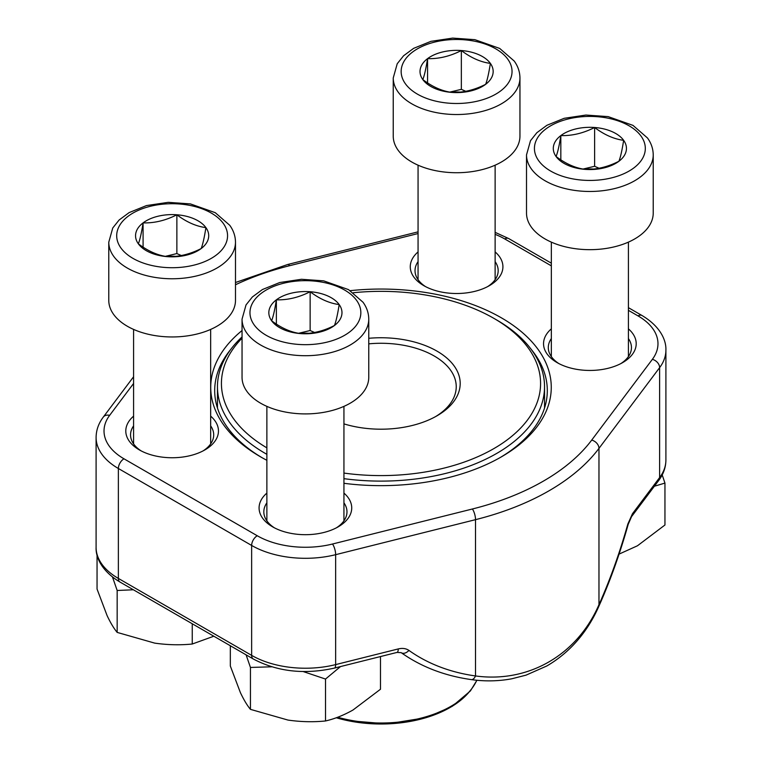 <?xml version="1.0" encoding="UTF-8"?>
<svg xmlns="http://www.w3.org/2000/svg" width="762" height="762" viewBox="0 0 762 762"><rect width="100%" height="100%" fill="white"/><g stroke="black" fill="none" stroke-linecap="round" stroke-linejoin="round"><path stroke-width="1.14" d="M176.87 214.779A36.576 21.117 180 0 1 205.911 227.619A36.576 21.117 180 0 1 201.168 248.564A36.576 21.117 180 0 1 167.383 256.661A36.576 21.117 180 0 1 138.351 243.821A36.576 21.117 180 0 1 143.085 222.885A36.576 21.117 180 0 1 176.87 214.779C186.519 222.075 196.196 226.362 205.911 227.619C204.33 237.611 202.749 244.592 201.168 248.564C189.89 254.289 178.632 256.994 167.383 256.661C157.734 255.422 148.057 251.146 138.351 243.821C139.922 239.897 141.503 232.915 143.085 222.885C154.334 223.209 165.592 220.513 176.87 214.779L176.87 253.575L181.327 255.546M235.487 300.38A63.351 36.576 180 0 1 172.126 336.956A63.351 36.576 180 0 1 108.776 300.38L108.776 242.183A63.351 36.576 180 0 0 172.126 278.768A63.351 36.576 180 0 0 235.487 242.183L235.487 300.38M165.373 256.337L176.87 253.575M166.478 256.518A31.68 18.288 180 0 1 175.66 256.346M143.085 222.885L143.085 247.136M594.617 127.492A36.576 21.117 180 0 1 623.649 140.332A36.576 21.117 180 0 1 618.915 161.268A36.576 21.117 180 0 1 585.13 169.374A36.576 21.117 180 0 1 556.089 156.524A36.576 21.117 180 0 1 560.832 135.588A36.576 21.117 180 0 1 594.617 127.492C604.266 134.788 613.943 139.065 623.649 140.332C622.078 150.314 620.497 157.296 618.915 161.268C607.638 167.002 596.379 169.697 585.13 169.374C575.481 168.135 565.804 163.849 556.089 156.524C557.67 152.6 559.251 145.618 560.832 135.588C572.081 135.922 583.34 133.217 594.617 127.492L594.617 166.287L599.075 168.259M653.224 213.093A63.351 36.576 180 0 1 589.874 249.669A63.351 36.576 180 0 1 526.513 213.093L526.513 154.896A63.351 36.576 180 0 0 589.874 191.472A63.351 36.576 180 0 0 653.224 154.896L653.224 213.093M583.111 169.04L594.617 166.287M584.225 169.231A31.68 18.288 180 0 1 593.408 169.05M560.832 135.588L560.832 159.839M461.343 50.54A36.576 21.117 180 0 1 490.376 63.389A36.576 21.117 180 0 1 485.632 84.325A36.576 21.117 180 0 1 451.856 92.421A36.576 21.117 180 0 1 422.815 79.581A36.576 21.117 180 0 1 427.558 58.645A36.576 21.117 180 0 1 461.343 50.54C470.992 57.845 480.67 62.122 490.376 63.389C488.804 73.371 487.223 80.353 485.632 84.325C474.364 90.049 463.106 92.754 451.856 92.421C442.208 91.192 432.53 86.906 422.815 79.581C424.396 75.657 425.977 68.675 427.558 58.645C438.807 58.969 450.066 56.274 461.343 50.54L461.343 89.344L465.801 91.316M519.951 136.141A63.351 36.576 180 0 1 456.6 172.726A63.351 36.576 180 0 1 393.24 136.141L393.24 77.953A63.351 36.576 180 0 0 456.6 114.529A63.351 36.576 180 0 0 519.951 77.953L519.951 136.141M449.837 92.097L461.343 89.344M450.952 92.288A31.68 18.288 180 0 1 460.134 92.107M427.558 58.645L427.558 82.896M310.144 291.732A36.576 21.117 180 0 1 339.185 304.571A36.576 21.117 180 0 1 334.442 325.507A36.576 21.117 180 0 1 300.657 333.604A36.576 21.117 180 0 1 271.624 320.764A36.576 21.117 180 0 1 276.368 299.828A36.576 21.117 180 0 1 310.144 291.732C319.792 299.028 329.47 303.305 339.185 304.571C337.604 314.554 336.023 321.535 334.442 325.507C323.174 331.241 311.906 333.937 300.657 333.604C291.008 332.375 281.33 328.089 271.624 320.764C273.196 316.84 274.777 309.858 276.368 299.828C287.607 300.152 298.875 297.456 310.144 291.732L310.144 330.527L314.601 332.499M368.76 377.323A63.351 36.576 180 0 1 305.4 413.909A63.351 36.576 180 0 1 242.049 377.323L242.049 319.135A63.351 36.576 180 0 0 305.4 355.711A63.351 36.576 180 0 0 368.76 319.135L368.76 377.323M298.647 333.28L310.144 330.527M299.752 333.47A31.68 18.288 180 0 1 308.943 333.289M276.368 299.828L276.368 324.079M380.486 656.558L380.486 689.239L352.997 710.013C343.643 715.27 334.48 718.928 325.517 720.966C313.277 722.205 300.771 721.909 287.979 720.071L250.441 709.355C247.164 705.422 243.811 699.83 240.382 692.591L230.324 666.007L230.324 645.738M340.528 666.559L325.517 679.056L325.517 720.966M271.72 666.807L250.441 667.445L250.441 709.355M250.441 667.445L246.097 654.844M325.517 679.056L303.181 671.551M662.197 474.926L664.95 483.089L664.95 524.999L637.47 545.773L619.068 554.107M664.95 483.089L654.387 486.232M192.243 623.754L192.243 644.023C180.003 645.262 167.488 644.957 154.705 643.118L117.167 632.403C113.89 628.469 110.538 622.887 107.109 615.639L97.05 589.064L97.05 554.974M213.836 636.222L192.243 644.023M133.369 589.769L117.167 590.493L117.167 632.403M117.167 590.493L112.49 577.005M266.871 460.296A170.269 98.298 180 0 1 260.604 456.867A170.269 98.298 180 0 1 260.604 456.857A170.269 98.298 180 0 1 242.049 330.537M350.263 290.665A170.269 98.298 180 0 1 531.752 341.652A170.269 98.298 180 0 1 501.396 456.857A170.269 98.298 180 0 1 343.938 483.298M210.664 416.147A46.33 26.746 180 0 1 204.883 449.913A46.33 26.746 180 0 1 139.37 449.913L139.37 449.913A46.33 26.746 180 0 1 133.588 416.147M343.938 493.1A46.33 26.746 180 0 1 338.166 526.856A46.33 26.746 180 0 1 272.644 526.856L272.644 526.856A46.33 26.746 180 0 1 266.871 493.1M495.129 251.917A46.33 26.746 180 0 1 489.356 285.674A46.33 26.746 180 0 1 423.834 285.674L423.834 285.674A46.33 26.746 180 0 1 418.062 251.917M628.412 328.86A46.33 26.746 180 0 1 622.63 362.617A46.33 26.746 180 0 1 557.117 362.617L557.117 362.617A46.33 26.746 180 0 1 551.336 328.86M471.335 679.609A7.915 4.191 -82.1 0 0 475.517 675.951C528.466 683.19 577.196 654.987 598.97 604.676L598.97 448.389A237.582 137.17 180 0 1 475.517 519.665L335.651 554.679A76.029 43.891 180 0 1 251.641 545.449L118.367 468.497A76.029 43.891 180 0 1 96.098 437.464L96.098 547.392A76.029 43.891 0 0 0 118.367 578.425L118.367 468.497A7.915 4.572 -60 0 1 123.968 458.8L257.242 535.743A68.104 39.319 0 0 0 332.499 544.02L472.373 508.997A229.657 132.598 0 0 0 591.703 440.103L652.358 359.35A68.104 39.319 0 0 0 638.032 315.906L628.412 310.344M499.977 457.667A166.306 96.012 0 0 0 547.307 390.582A166.306 96.012 0 0 0 531.209 349.367M230.791 349.367A166.306 96.012 0 0 0 214.694 390.582A166.306 96.012 0 0 0 262.023 457.667M620.859 363.588A41.577 24.003 0 0 0 631.45 347.586A41.577 24.003 0 0 0 628.412 338.576M551.336 338.576A41.577 24.003 0 0 0 548.297 347.586A41.577 24.003 0 0 0 558.889 363.588M487.585 286.645A41.577 24.003 0 0 0 498.177 270.643A41.577 24.003 0 0 0 495.129 261.633M418.062 261.633A41.577 24.003 0 0 0 415.023 270.643A41.577 24.003 0 0 0 425.606 286.645M336.394 527.828A41.577 24.003 0 0 0 346.977 511.826A41.577 24.003 0 0 0 343.938 502.815M266.871 502.815A41.577 24.003 0 0 0 263.823 511.826A41.577 24.003 0 0 0 274.415 527.828M203.111 450.885A41.577 24.003 0 0 0 213.703 434.873A41.577 24.003 0 0 0 210.664 425.863M133.588 425.863A41.577 24.003 0 0 0 130.55 434.873A41.577 24.003 0 0 0 141.141 450.885M631.546 516.636A7.915 5.934 -143.1 0 0 632.479 513.702L627.84 524.046A7.915 0.667 -164.3 0 1 628.193 524.37L631.546 516.636L658.692 480.498A7.915 5.934 -143.1 0 0 659.625 477.555L659.625 367.636L598.97 448.389A7.915 5.934 -143.1 0 0 591.703 440.103M628.193 524.37C619.887 553.793 610.133 581.044 598.932 606.104A7.915 3.6 -155.8 0 0 598.97 604.676A217.608 70.685 104.1 0 0 627.84 524.046M257.242 535.743A7.915 4.572 -60 0 0 251.641 545.449L251.641 655.368A7.915 4.572 120 0 0 253.289 658.997L120.005 582.054A7.915 4.572 120 0 1 118.367 578.425L251.641 655.368A76.029 43.891 0 0 0 335.651 664.607L398.25 648.929A7.915 2.572 75.9 0 1 397.04 652.415M401.25 652.701A7.915 5.105 -54.5 0 0 408.946 650.415C406.022 648.433 402.46 647.938 398.25 648.929M368.76 338.299A79.191 45.72 180 0 1 451.599 362.75A79.191 45.72 180 0 1 436.997 415.804A79.191 45.72 180 0 1 343.938 423.882M343.938 473.078A159.572 92.126 0 0 0 520.275 428.444A159.572 92.126 0 0 0 493.833 318.325A159.572 92.126 0 0 0 353.349 292.741M242.049 338.176A159.572 92.126 0 0 0 266.871 447.856M266.871 454.323A163.535 94.412 180 0 1 265.367 453.466A163.535 94.412 180 0 1 217.465 386.705A163.535 94.412 180 0 1 242.049 336.918M493.833 318.325L496.633 319.945A163.535 94.412 180 0 1 544.535 386.705A163.535 94.412 180 0 1 343.938 478.66M435.559 416.614A75.238 43.434 0 0 0 456.238 386.705A75.238 43.434 0 0 0 368.76 343.853M223.323 223.447A55.436 32.004 0 0 0 128.121 216.256A55.436 32.004 0 0 0 164.944 267.452A55.436 32.004 0 0 0 223.323 223.447M641.071 136.15A55.436 32.004 0 0 0 545.859 128.969A55.436 32.004 0 0 0 582.682 180.165A55.436 32.004 0 0 0 641.071 136.15M507.797 59.207A55.436 32.004 0 0 0 412.585 52.026A55.436 32.004 0 0 0 449.409 103.222A55.436 32.004 0 0 0 507.797 59.207M356.597 300.39A55.436 32.004 0 0 0 261.395 293.208A55.436 32.004 0 0 0 298.218 344.405A55.436 32.004 0 0 0 356.597 300.39M253.289 658.997C277.444 671.703 304.486 674.732 334.423 668.093A7.915 2.572 75.9 0 0 335.651 664.607L335.651 554.679A7.915 2.572 -104.1 0 0 332.499 544.02M408.946 650.415A217.608 163.011 143.1 0 0 475.517 675.951L475.517 519.665A7.915 2.572 -104.1 0 0 472.373 508.997M632.479 513.702L659.625 477.555A76.029 43.891 0 0 0 665.902 460.096L665.902 350.177A76.029 43.891 180 0 1 659.625 367.636A7.915 5.934 -143.1 0 0 652.358 359.35M133.588 383.467L109.642 415.357A68.104 39.319 0 0 0 123.968 458.8M551.336 265.852L504.758 238.954A68.104 39.319 0 0 0 495.129 234.344M418.062 233.553L289.627 265.7A229.657 132.598 0 0 0 235.487 284.769M638.032 315.906A7.915 4.572 -60 0 1 641.995 315.506L628.412 307.667M504.758 238.954A7.915 4.572 -60 0 1 508.711 238.563L495.129 232.343M289.627 265.7A7.915 2.572 -104.1 0 0 287.703 264.49L235.487 282.512M109.642 415.357A7.915 5.934 -143.1 0 0 103.308 417.062C98.584 423.329 96.183 430.13 96.098 437.464M337.671 717.252A98.993 57.15 0 0 0 476.802 680.256M470.811 689.896A97.803 56.464 180 0 1 336.271 717.756M133.588 329.413L133.588 443.894M210.664 329.413L210.664 443.894M235.487 242.183C235.42 236.125 233.505 230.486 229.753 225.285L215.255 212.684L190.433 203.911L168.183 202.34L146.437 205.588L129.169 212.579L119.11 220.008L112.757 227.971L108.776 242.183M551.336 242.125L551.336 356.597M628.412 242.125L628.412 356.597M653.224 154.896C653.158 148.828 651.253 143.199 647.5 137.998L633.003 125.387L608.171 116.624L585.93 115.043L564.185 118.3L546.916 125.292L536.858 132.712L530.504 140.684L526.513 154.896M418.062 165.183L418.062 279.654M495.129 165.183L495.129 279.654M519.951 77.953C519.884 71.885 517.979 66.246 514.226 61.055L499.72 48.444L474.897 39.672L452.657 38.1L430.911 41.348L413.642 48.349L403.574 55.769L397.231 63.732L393.24 77.953M266.871 406.365L266.871 520.837M343.938 406.365L343.938 520.837M368.76 319.135C368.694 313.068 366.779 307.429 363.026 302.238L348.529 289.627L323.707 280.854L301.466 279.283L279.711 282.531L262.442 289.531L252.384 296.951L246.031 304.914L242.049 319.135M665.902 460.096C665.817 467.43 663.416 474.231 658.692 480.498M120.005 582.054C101.451 571.005 95.621 557.032 96.098 547.392M598.932 606.104C589.302 628.117 572.805 650.9 546.773 665.998L526.056 675.142L511.645 678.818C498.396 681.257 484.946 681.514 471.278 679.599C444.617 675.837 421.253 666.864 401.203 652.672L397.021 652.415L334.423 668.093M665.902 350.177C666.35 340.204 660.244 326.336 641.995 315.506M551.336 263.176L508.711 238.563M418.062 231.848L287.703 264.49M133.588 376.752L103.308 417.062M544.535 408.041L544.535 386.705M217.465 408.041L217.465 386.705M476.945 680.266L470.402 690.934L452.123 706.403L426.406 717.585L387.334 723.9L347.205 720.547L336.233 717.775"/></g></svg>
